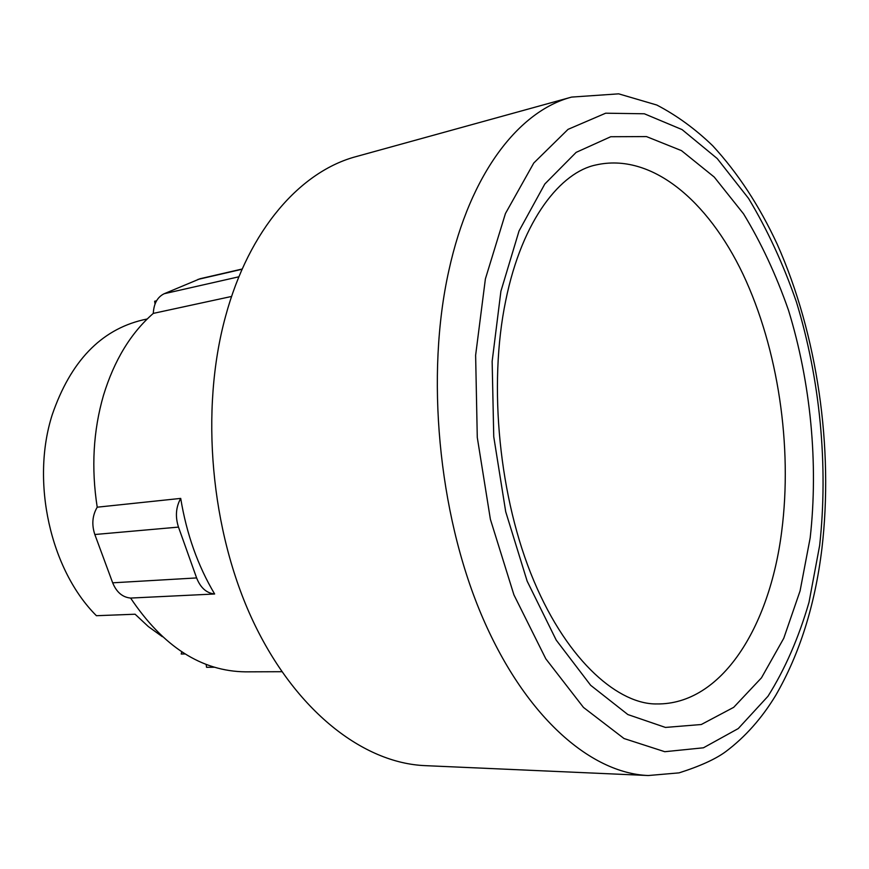 <?xml version="1.0" encoding="UTF-8"?>
<svg xmlns="http://www.w3.org/2000/svg" width="869" height="869" viewBox="0 0 869 869"><rect width="100%" height="100%" fill="white"/><g stroke="black" fill="none" stroke-linecap="round" stroke-linejoin="round"><path stroke-width="1.3" d="M214.393 667.251L206.55 667.294L206.149 664.427M156.539 300.815L154.649 301.239L155.04 303.987M185.108 653.977L181.208 654.031L181.773 651.869M147.23 318.988L142.885 319.922C100.782 329.905 70.574 361.482 52.259 414.665C30.643 481.806 50.445 569.945 96.416 615.708L135.108 614.22L148.317 626.549L162.318 636.662M781.698 531.404C769.619 627.418 721.531 704.716 656.888 703.944C620.01 704.65 568.706 663.59 533.838 580.818C499.23 498.806 487.998 385.771 505.715 300.685C522.367 218.477 561.635 171.866 595.96 164.958C651.229 152.488 707.768 200.218 743.017 274.224C778.179 348.86 792.647 446.416 781.698 531.404M242.223 269.01L200.055 278.732L164.208 293.722C157.441 297.013 153.802 303.574 153.292 313.394C130.806 333.012 114.219 360.32 103.498 395.297C93.233 430.72 91.136 468.022 97.209 507.192L180.709 498.404C186.574 534.044 197.893 565.904 214.643 593.994L130.611 598.068C163.22 646.742 201.532 671.335 245.569 671.846L281.849 671.704M214.643 593.994C206.529 593.169 200.522 587.813 196.611 577.928L178.482 527.103C175.136 516.675 175.886 507.116 180.709 498.404M97.209 507.192C92.342 515.502 91.549 524.604 94.83 534.511L112.677 582.817C116.533 592.213 122.507 597.296 130.611 598.068M231.599 296.448L153.292 313.394M648.317 775.528L425.191 765.643C363.448 763.167 295.493 711.157 252.998 621.031C210.656 530.981 199.87 410.016 225.516 316.49C249.055 229.079 300.848 171.193 356.333 156.539L571.617 97.089C519.206 110.776 470.205 173.04 448.86 270.531C425.549 374.767 438.226 511.95 480.937 613.655C523.757 715.502 590.008 773.291 648.317 775.528L679.069 772.867C700.121 766.165 715.698 759.061 725.811 751.576C745.222 736.988 761.874 718.229 775.756 695.319C799.599 654.009 814.948 605.367 821.813 549.393M197.926 279.427L242.125 269.238M164.208 293.722L238.91 276.787M94.83 534.511L178.482 527.103M112.677 582.817L196.611 577.928M500.902 291.267L519.032 230.98L544.82 184L576.147 152.368L610.744 136.726L646.471 136.585L681.481 150.63L714.242 177.059L743.549 213.85C761.135 242.723 776.104 274.81 788.455 310.124C810.755 382.523 818.533 463.655 810.169 537.9L800.077 590.898L783.762 638.28L761.461 677.842L733.697 707.333L701.283 724.518L665.448 727.429L627.863 714.557L590.648 685.283L556.236 640.138L527.146 581.133L505.715 511.754L493.744 436.705L492.147 361.406L500.902 291.267M819.652 545.46L809.006 602.326C798.676 637.889 785 669.195 767.968 696.275L738.27 728.559L703.445 747.796L664.774 751.707L624.018 738.531L583.468 707.42L545.819 658.832L513.916 594.852L490.388 519.293L477.277 437.4L475.625 355.247L485.391 278.906L505.432 213.557L533.783 163.003L568.033 129.362L605.671 113.198L644.353 113.785L682.067 129.59L717.218 158.549L748.557 198.425C767.305 229.557 783.251 264.046 796.395 301.891C820.119 379.395 828.429 465.958 819.652 545.46M821.868 548.991C833.784 447.969 817.479 334.63 777.234 244.276C759.376 205.844 737.846 172.974 712.634 145.677C695.254 128.927 676.647 115.381 656.812 105.03L618.674 93.841L571.617 97.089"/></g></svg>
